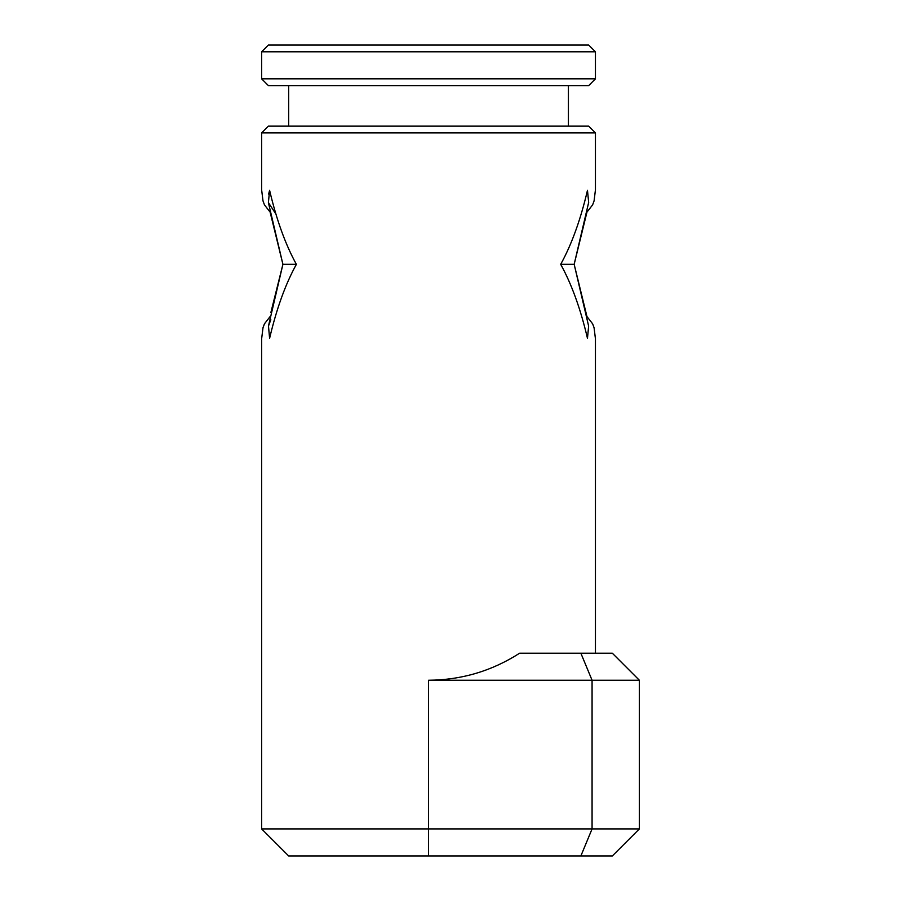 <?xml version="1.0" encoding="UTF-8"?>
<svg xmlns="http://www.w3.org/2000/svg" width="901" height="901" viewBox="0 0 901 901"><rect width="100%" height="100%" fill="white"/><g stroke="black" fill="none" stroke-linecap="round" stroke-linejoin="round"><path stroke-width="1.35" d="M261.628 828.92L592.07 828.92L592.07 680.255L639.372 680.255L639.372 828.92L612.342 855.95L288.658 855.95L261.628 828.92L261.628 338.325M261.695 190.336L263.002 200.923L264.455 204.865L270.109 212.084L282.914 264.32L268.397 202.601L269.602 190.336C276.562 219.934 285.482 244.599 296.384 264.331C285.482 284.063 276.562 308.728 269.602 338.325C259.06 338.325 259.06 338.325 269.602 338.325L268.487 326.061M560.692 264.331L574.174 264.331L588.623 326.094L587.475 338.325C598.016 338.325 598.016 338.325 587.475 338.325C580.514 308.728 571.594 284.063 560.692 264.331C571.594 244.599 580.514 219.934 587.475 190.336L588.68 202.601M261.628 190.336L261.628 132.898L595.448 132.898L595.448 190.336M580.875 653.225L519.607 653.225C491.856 671.008 461.492 680.018 428.538 680.255L592.07 680.255L580.875 653.225L612.342 653.225L639.372 680.255M261.628 78.837L595.448 78.837L595.448 51.807L261.628 51.807L261.628 78.837L268.385 85.595L588.691 85.595L595.448 78.837M595.448 51.807L588.691 45.05L268.385 45.05L261.628 51.807M261.628 132.898L268.385 126.14L588.691 126.14L595.448 132.898M580.875 855.95L592.07 828.92L639.372 828.92M269.602 190.336C259.06 190.336 259.06 190.336 269.602 190.336L268.644 194.087M268.397 202.601L275.695 213.683M268.464 326.061L282.914 264.331L296.384 264.331M268.464 326.094L270.818 319.72M587.475 190.336C598.016 190.336 598.016 190.336 587.475 190.336M428.538 855.95L428.538 680.255M595.448 653.225L595.448 338.325M568.418 126.14L568.418 85.595M288.658 126.14L288.658 85.595M282.914 264.331L270.841 312.647M261.695 338.325L263.002 327.739L264.455 323.797L270.109 316.578M595.381 190.336L594.074 200.923L592.621 204.865L586.968 212.084L574.162 264.32L588.623 202.59M595.381 338.325L594.074 327.739L592.621 323.797L586.968 316.578L574.162 264.331"/></g></svg>
